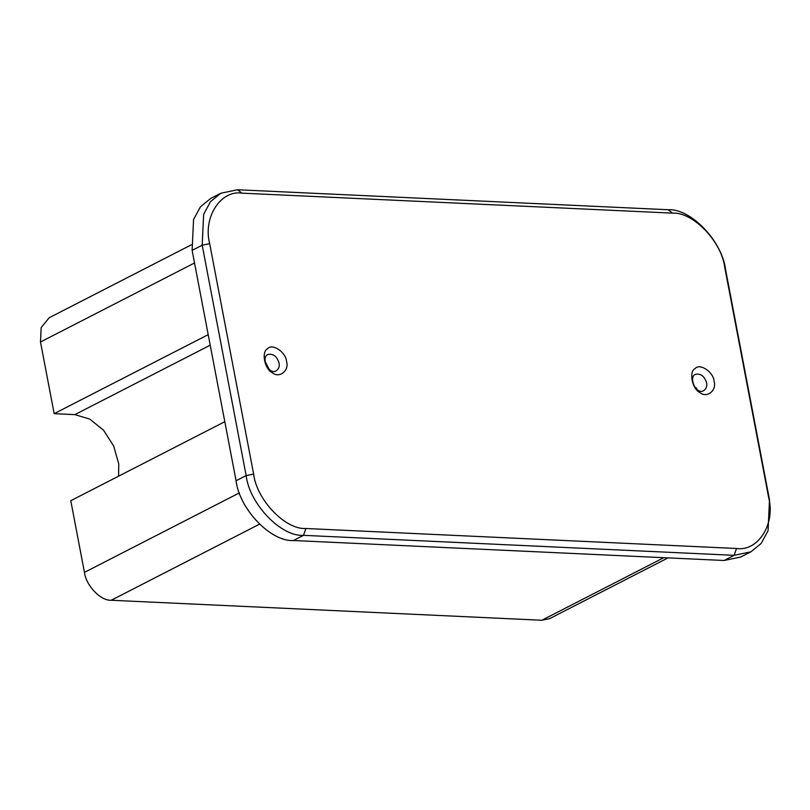 <?xml version="1.0" encoding="UTF-8"?>
<svg xmlns="http://www.w3.org/2000/svg" width="810" height="810" viewBox="0 0 810 810"><rect width="100%" height="100%" fill="white"/><g stroke="black" fill="none" stroke-linecap="round" stroke-linejoin="round"><path stroke-width="1.21" d="M750.9 551.833L740.816 557.007L724.049 560.49L293.423 540.513C270.975 542.022 239.436 509.166 236.074 480.765L192.122 250.371L193.57 219.5L200.455 206.783L210.721 198.42L220.806 193.246L210.529 201.619L203.644 214.336L202.196 245.207L246.149 475.591C249.51 503.992 281.05 536.858 303.497 535.339L734.123 555.326L750.9 551.833L761.167 543.469L768.052 530.753L769.5 499.881L725.547 269.487C722.186 241.086 690.646 208.231 668.199 209.739L237.573 189.753L220.806 193.246M269.112 369.249L264.971 361.169M279.035 362.941C279.733 366.282 278.802 368.884 276.24 370.737C268.768 375.637 260.557 357.21 267.918 354.507C273.193 353.454 276.899 356.268 279.035 362.941M696.651 389.083L696.499 387.95M706.573 382.786C707.272 386.127 706.34 388.719 703.779 390.572C696.306 395.483 688.105 377.055 695.456 374.341C700.741 373.299 704.447 376.103 706.573 382.786M672.543 213.131C692.985 211.754 721.72 241.694 724.788 267.573L768.741 497.968C775.575 524.019 757.856 551.792 736.513 548.481L305.876 528.505C285.424 529.872 256.689 499.942 253.631 474.063L209.679 243.668C202.834 217.617 220.563 189.834 241.906 193.155L672.543 213.131L668.199 209.739M286.517 361.412C286.092 352.289 272.211 342.974 267.624 348.725C261.164 351.56 264.505 369.066 272.17 372.559C279.055 378.847 289.595 370.656 286.517 361.412M714.055 381.247C713.63 372.124 699.759 362.809 695.172 368.56C688.702 371.395 692.044 388.911 699.719 392.394C706.603 398.682 717.133 390.491 714.055 381.247M118.604 476.169L118.746 463.948L113.694 446.047L103.518 430.171L89.738 419.084L74.844 414.629L54.169 413.667L40.5 341.992L41.178 327.584L49.177 317.743L191.281 244.843M668.027 557.898L549.666 618.617L541.839 620.247L111.213 600.261C100.734 600.969 86.022 585.63 84.453 572.376L70.774 500.701L224.805 421.686M208.2 334.651L54.169 413.667M724.049 560.49L734.123 555.326L736.513 548.481M293.423 540.513L303.497 535.339L305.876 528.505M724.788 267.573L725.547 269.487M237.573 189.753L241.906 193.155M192.122 250.371L202.196 245.207L209.679 243.668M236.074 480.765L246.149 475.591L253.631 474.063M769.5 499.881L768.741 497.968M210.205 345.182L74.844 414.629M239.406 492.885L84.453 572.376M259.483 524.192L111.213 600.261M663.765 557.695L541.839 620.247M194.522 262.977L40.5 341.992"/></g></svg>
